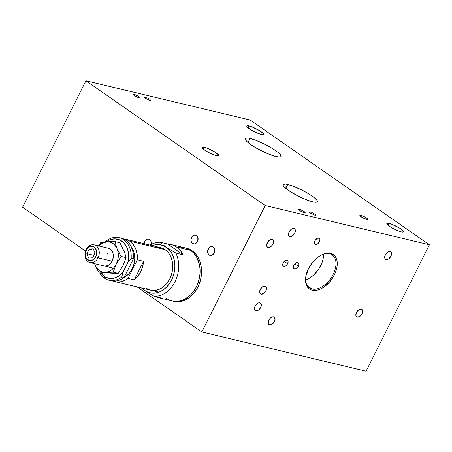 <?xml version="1.0" encoding="UTF-8"?>
<svg xmlns="http://www.w3.org/2000/svg" width="452" height="452" viewBox="0 0 452 452"><rect width="100%" height="100%" fill="white"/><g stroke="black" fill="none" stroke-linecap="round" stroke-linejoin="round"><path stroke-width="0.68" d="M311.97 289.02A20.035 12.176 124.8 0 0 333.164 274.37A20.035 12.176 124.8 0 0 329.604 253.804L330.598 253.419A20.945 12.729 -55.2 0 1 334.322 274.918A20.945 12.729 -55.2 0 1 312.162 290.235L311.97 289.02L307.343 285.8L311.97 289.02A20.035 12.176 -55.2 0 1 309.343 287.856A20.035 12.176 -55.2 0 1 305.733 276.986A20.035 12.176 124.8 0 0 311.97 289.02L312.162 290.235L309.818 289.274L307.914 287.647L306.529 285.415L305.716 282.658L305.507 279.483L305.902 276.014L308.445 268.731L312.959 261.923L318.75 256.623L321.858 254.804L324.948 253.634L327.898 253.171L330.598 253.419L332.949 254.374L334.847 256.001L336.237 258.239L337.051 260.996L337.26 264.171L336.864 267.64L335.87 271.268L334.322 274.918L329.807 281.726L324.011 287.031L320.903 288.851L317.818 290.014L314.863 290.483L312.162 290.235A20.945 12.729 -55.2 0 1 305.688 277.319A20.945 12.729 -55.2 0 1 321.084 255.199A20.945 12.729 -55.2 0 1 330.598 253.419L329.604 253.804A20.035 12.176 -55.2 0 1 332.231 254.968A20.035 12.176 -55.2 0 1 332.05 276.404A20.035 12.176 -55.2 0 1 311.97 289.02M306.885 273.686L307.513 272.296L306.885 273.686M307.36 272.81L306.795 272.675L307.36 272.81M208.186 248.967A4.554 3.514 103.4 0 1 212.208 246.606A4.554 3.514 103.4 0 1 214.118 253.097L212.508 254.973L211.135 255.504L209.146 255.035L208.163 253.939L207.643 250.657L208.632 248.227L209.796 247.091L211.169 246.555L212.536 246.702L214.141 248.125L214.734 250.527L214.118 253.097A4.554 3.514 103.4 0 1 210.095 255.459A4.554 3.514 103.4 0 1 208.186 248.967M360.978 215.401A4.554 0.836 -153.4 0 1 365.628 217.423A4.554 0.836 -153.4 0 1 368.013 219.502A4.554 0.836 -153.4 0 1 366.911 219.531L367.764 219.632L367.934 219.175L366.126 217.723L362.278 215.813L359.916 215.372L361.764 217.209L366.911 219.531A4.554 0.836 -153.4 0 1 362.255 217.508A4.554 0.836 -153.4 0 1 359.871 215.429A4.554 0.836 -153.4 0 1 360.978 215.401L360.515 216.327L360.978 215.401M150.663 100.508L149.985 100.429L150.832 100.446L150.595 99.903L150.878 100.321M149.855 99.31L148.776 98.632L149.855 99.31M147.516 97.982L148.776 98.632L147.516 97.982M145.228 97.112L146.267 97.446L144.374 97.095L145.358 98.231L149.985 100.429L145.358 98.231L144.329 97.22L145.228 97.112L144.894 97.886L145.228 97.112M315.654 215.333L314.976 215.254L315.824 215.276L315.586 214.728L315.869 215.152M314.846 214.135L313.761 213.463L314.846 214.135M312.501 212.807L313.761 213.463L312.501 212.807M310.213 211.943L311.258 212.276L309.366 211.926L310.343 213.061L314.976 215.254L310.343 213.061L309.321 212.05L310.213 211.943L309.806 212.655L310.213 211.943M255.064 306.157A4.554 2.768 -55.2 0 1 260.482 303.094A4.554 2.768 -55.2 0 1 260.691 307.501L259.103 309.614L257.103 310.784L255.363 310.626L254.651 309.784L254.425 308.496L255.064 306.157L256.651 304.049L258.651 302.874L259.883 302.829L261.109 303.88L261.245 305.919L260.691 307.501A4.554 2.768 -55.2 0 1 255.278 310.569A4.554 2.768 -55.2 0 1 255.064 306.157M144.092 244.052L144.702 241.481A4.554 3.514 103.4 0 1 148.731 239.119A4.554 3.514 103.4 0 1 151.064 244.487A4.554 3.514 103.4 0 0 148.731 239.119L148.742 239.119A4.554 3.514 103.4 0 0 145.013 240.944L144.103 243.668A4.554 3.514 103.4 0 1 144.702 241.481L145.697 240.108L146.99 239.255L148.386 239.063L149.674 239.543L150.657 240.639L151.188 242.176L150.974 244.792M191.569 237.402A4.554 3.514 103.4 0 1 195.592 235.04A4.554 3.514 103.4 0 1 197.501 241.532L196.507 242.905L195.213 243.758L193.818 243.956L191.987 242.99L191.219 241.645L191.026 239.091L192.015 236.662L193.179 235.526L195.247 234.978L197.078 235.944L198.049 238.097L197.501 241.532A4.554 3.514 103.4 0 1 193.473 243.894A4.554 3.514 103.4 0 1 191.569 237.402M186.704 248.233A27.318 21.103 -76.6 0 0 185.97 248.086M185.693 248.007A27.318 21.103 103.4 0 1 186.427 248.165A27.318 21.103 103.4 0 1 197.88 287.127L195.191 291.568L191.925 295.371L188.201 298.376L184.162 300.473L179.969 301.58L175.783 301.659L172.992 301.111A27.318 21.103 103.4 0 0 173.726 301.303A27.318 21.103 103.4 0 0 197.88 287.127L199.886 282.201L201.123 276.991L201.558 271.697L201.168 266.516L199.965 261.651L197.999 257.295L195.343 253.6L192.1 250.724L188.394 248.769L185.687 248.007M289.935 236.526L289.009 235.967L288.534 234.882L289.127 231.853L291.365 229.22L293.941 228.526A4.554 2.768 -55.2 0 1 294.54 228.791A4.554 2.768 -55.2 0 1 294.495 233.661A4.554 2.768 -55.2 0 1 289.935 236.526A4.554 2.768 -55.2 0 1 289.337 236.266A4.554 2.768 -55.2 0 1 289.376 231.39A4.554 2.768 -55.2 0 1 293.941 228.526L294.868 229.085L295.342 230.175L294.749 233.198L292.512 235.831L289.935 236.526M261.075 294.156L260.154 293.591L259.674 292.506L260.267 289.478L262.51 286.845L265.087 286.15A4.554 2.768 -55.2 0 1 265.68 286.415A4.554 2.768 -55.2 0 1 265.64 291.286A4.554 2.768 -55.2 0 1 261.075 294.156A4.554 2.768 -55.2 0 1 260.482 293.89A4.554 2.768 -55.2 0 1 260.522 289.02A4.554 2.768 -55.2 0 1 265.087 286.15L266.008 286.709L266.488 287.8L265.895 290.822L263.652 293.455L261.075 294.156M357.261 317.146L356.34 316.581L355.86 315.496L356.453 312.468L358.69 309.835L361.267 309.14A4.554 2.768 -55.2 0 1 361.866 309.405A4.554 2.768 -55.2 0 1 361.826 314.276A4.554 2.768 -55.2 0 1 357.261 317.146A4.554 2.768 -55.2 0 1 356.662 316.88A4.554 2.768 -55.2 0 1 356.707 312.01A4.554 2.768 -55.2 0 1 361.267 309.14L362.193 309.699L362.668 310.79L362.075 313.812L359.837 316.445L357.261 317.146M386.115 259.516L385.194 258.956L384.714 257.872L385.307 254.843L387.55 252.21L390.127 251.515A4.554 2.768 -55.2 0 1 390.72 251.781A4.554 2.768 -55.2 0 1 390.681 256.651A4.554 2.768 -55.2 0 1 386.115 259.516A4.554 2.768 -55.2 0 1 385.522 259.256A4.554 2.768 -55.2 0 1 385.562 254.38A4.554 2.768 -55.2 0 1 390.127 251.515L391.048 252.075L391.528 253.165L390.935 256.188L388.692 258.821L386.115 259.516M318.773 238.046A3.644 2.215 -55.2 0 1 319.253 238.255A3.644 2.215 -55.2 0 1 319.219 242.153A3.644 2.215 -55.2 0 1 315.569 244.447L314.445 243.131L314.92 240.707L317.253 238.289L319.185 238.21L319.897 239.362L319.423 241.786L317.632 243.894L315.569 244.447A3.644 2.215 -55.2 0 1 315.089 244.238A3.644 2.215 -55.2 0 1 315.123 240.34A3.644 2.215 -55.2 0 1 318.773 238.046M299.535 209.395A3.644 0.672 -153.4 0 1 303.258 211.011A3.644 0.672 -153.4 0 1 305.168 212.677A3.644 0.672 -153.4 0 1 304.281 212.694L305.179 212.593L303.654 211.248L300.574 209.722L298.687 209.372L300.738 211.18L304.281 212.694A3.644 0.672 -153.4 0 1 300.557 211.078A3.644 0.672 -153.4 0 1 298.653 209.412A3.644 0.672 -153.4 0 1 299.535 209.395L299.162 210.135L299.535 209.395M134.543 94.564A3.644 0.672 -153.4 0 1 138.267 96.186A3.644 0.672 -153.4 0 1 140.176 97.847A3.644 0.672 -153.4 0 1 139.295 97.869L140.143 97.892L140.109 97.581L138.662 96.423L135.589 94.897L133.696 94.541L135.176 96.01L139.295 97.869A3.644 0.672 -153.4 0 1 135.572 96.248A3.644 0.672 -153.4 0 1 133.662 94.587A3.644 0.672 -153.4 0 1 134.543 94.564L134.171 95.304L134.543 94.564M287.642 263.759L284.15 261.245L287.642 263.759L286.376 265.448L284.771 266.386L283.788 266.426L282.805 265.584L282.624 264.556L283.138 262.685L284.929 260.578L286.009 260.058L287.732 260.471L288.116 261.341L287.642 263.759L285.85 265.866L284.771 266.386L283.788 266.426L282.664 265.104L283.494 262.07L286.009 260.058L286.992 260.024L287.975 260.86L288.088 262.493L287.642 263.759M287.726 184.467A19.125 3.52 -153.4 0 1 307.275 192.97A19.125 3.52 -153.4 0 1 317.287 201.705A19.125 3.52 -153.4 0 1 312.654 201.818L314.716 202.202L317.112 201.925L317.355 201.27L316.937 200.309L314.208 197.603L309.343 194.219L303.089 190.671L293.195 186.207L287.726 184.467L285.658 184.083L283.263 184.359L283.025 185.009L283.444 185.975L284.506 187.213L291.037 192.066L300.648 197.281L307.185 200.078L312.654 201.818A19.125 3.52 -153.4 0 1 293.105 193.315A19.125 3.52 -153.4 0 1 283.088 184.58A19.125 3.52 -153.4 0 1 287.726 184.467L285.777 188.36L287.726 184.467M267.285 242.764A4.554 2.768 -55.2 0 1 272.703 239.701A4.554 2.768 -55.2 0 1 272.912 244.108L271.324 246.221L269.324 247.391L267.584 247.233L266.872 246.391L266.646 245.103L267.285 242.764L268.872 240.656L270.872 239.481L272.104 239.436L273.33 240.487L273.466 242.526L272.912 244.108A4.554 2.768 -55.2 0 1 267.499 247.176A4.554 2.768 -55.2 0 1 267.285 242.764M250.024 138.436A20.035 3.684 -153.4 0 1 270.505 147.346A20.035 3.684 -153.4 0 1 280.997 156.494A20.035 3.684 -153.4 0 1 276.138 156.612L279.878 157.053L280.811 156.725L281.065 156.042L279.511 153.737L277.765 152.2L272.669 148.651L266.115 144.934L255.753 140.261L250.024 138.436L247.86 138.035L245.351 138.329L245.097 139.007L246.651 141.318L250.707 144.567L256.646 148.273L267.064 153.437L276.138 156.612A20.035 3.684 -153.4 0 1 255.662 147.702A20.035 3.684 -153.4 0 1 245.17 138.555A20.035 3.684 -153.4 0 1 250.024 138.436L247.984 142.516L250.024 138.436M305.608 279.935A20.035 12.176 124.8 0 0 323.508 254.222L323.135 258.736L322.186 262.205L318.745 269.076L313.716 274.98L310.84 277.279L305.608 279.935M389.11 223.412A9.334 1.718 -153.4 0 1 398.647 227.565A9.334 1.718 -153.4 0 1 403.534 231.825A9.334 1.718 -153.4 0 1 401.274 231.882L403.45 231.932L403.365 231.141L399.658 228.17L391.777 224.26L389.11 223.412L386.929 223.361L387.533 224.751L390.72 227.119L395.415 229.667L401.274 231.882A9.334 1.718 -153.4 0 1 391.731 227.729A9.334 1.718 -153.4 0 1 386.844 223.469A9.334 1.718 -153.4 0 1 389.11 223.412L388.155 225.311L389.11 223.412M249.041 125.933A9.334 1.718 -153.4 0 1 258.584 130.086A9.334 1.718 -153.4 0 1 263.471 134.346A9.334 1.718 -153.4 0 1 261.211 134.402L263.386 134.453L263.301 133.662L259.595 130.69L251.713 126.78L248.035 125.746L246.865 125.882L246.956 126.667L248.284 127.989L252.126 130.515L256.979 132.922L261.211 134.402A9.334 1.718 -153.4 0 1 251.668 130.249A9.334 1.718 -153.4 0 1 246.781 125.989A9.334 1.718 -153.4 0 1 249.041 125.933L248.091 127.831L249.041 125.933M204.332 147.245A9.334 1.718 -153.4 0 1 213.869 151.397A9.334 1.718 -153.4 0 1 218.762 155.657A9.334 1.718 -153.4 0 1 216.497 155.714L218.678 155.765L218.587 154.98L213.412 151.132L205.57 147.595L202.151 147.194L202.762 148.584L205.948 150.957L210.638 153.499L216.497 155.714A9.334 1.718 -153.4 0 1 206.954 151.561A9.334 1.718 -153.4 0 1 202.067 147.301A9.334 1.718 -153.4 0 1 204.332 147.245L203.377 149.143L204.332 147.245M268.816 320.197A4.554 2.768 -55.2 0 1 274.234 317.134A4.554 2.768 -55.2 0 1 274.443 321.541A4.554 2.768 -55.2 0 1 269.03 324.609A4.554 2.768 -55.2 0 1 268.816 320.197L270.403 318.089L271.737 317.168L273.635 316.869L274.861 317.92L274.997 319.959L274.443 321.541L272.855 323.655L270.855 324.824L269.115 324.666L268.403 323.824L268.177 322.536L268.816 320.197M298.32 266.313L294.783 263.855L298.32 266.313A3.644 2.215 -55.2 0 1 293.992 268.765A3.644 2.215 -55.2 0 1 293.823 265.239A3.644 2.215 -55.2 0 1 298.151 262.787A3.644 2.215 -55.2 0 1 298.32 266.313L297.054 268.002L295.45 268.94L294.467 268.98L293.489 268.138L293.382 266.505L294.179 264.623L296.693 262.612L297.676 262.572L298.653 263.414L298.766 265.047L298.32 266.313M366.075 371.228L201.835 331.971L137.137 286.941L201.835 331.971L366.075 371.228L429.4 244.775L265.16 205.513L85.925 80.772L250.165 120.029L429.4 244.775L265.16 205.513L201.835 331.971L265.16 205.513L85.925 80.772L250.165 120.029L429.4 244.775L366.075 371.228M85.558 251.046L22.6 207.225L85.925 80.772L22.6 207.225L85.558 251.046M286.992 260.024L287.732 260.471M320.784 255.357A20.035 12.176 -55.2 0 1 329.604 253.804A20.035 12.176 124.8 0 0 320.79 255.357M283.788 266.426L283.048 265.974M173.28 301.162A27.318 21.103 -76.6 0 0 174.003 301.371M197.722 236.955A4.554 3.514 103.4 0 1 197.275 241.939A4.554 3.514 103.4 0 1 193.473 243.894A4.554 3.514 103.4 0 1 191.349 241.978A4.554 3.514 103.4 0 1 191.789 236.995A4.554 3.514 103.4 0 1 195.592 235.04A4.554 3.514 103.4 0 1 197.722 236.955L196.852 235.718L194.948 234.961L193.552 235.311L192.309 236.289L190.976 239.475L191.089 241.198L192.213 243.216L194.123 243.973L195.513 243.622L196.756 242.645L197.942 240.334L197.722 236.955M144.103 243.668A4.554 3.514 103.4 0 1 145.013 240.944L146.793 239.34L148.188 239.046L149.505 239.436L150.906 241.148L151.047 244.543M268.217 323.18L268.217 323.18A4.554 2.768 -55.2 0 1 270.177 318.31A4.554 2.768 -55.2 0 1 274.234 317.134A4.554 2.768 -55.2 0 1 275.042 318.564A4.554 2.768 -55.2 0 1 273.087 323.434A4.554 2.768 -55.2 0 1 269.03 324.609A4.554 2.768 -55.2 0 1 268.217 323.18L268.674 324.282L270.166 324.931L272.81 323.694L274.415 321.604L274.985 320.016L274.584 317.462L273.093 316.812L270.454 318.044L268.85 320.14L268.217 323.18M254.431 308.812L254.431 308.812A4.554 2.768 -55.2 0 1 256.572 304.123A4.554 2.768 -55.2 0 1 260.482 303.094A4.554 2.768 -55.2 0 1 261.324 304.851A4.554 2.768 -55.2 0 1 259.182 309.541A4.554 2.768 -55.2 0 1 255.278 310.569A4.554 2.768 -55.2 0 1 254.431 308.812L255.12 310.445L256.126 310.874L258.742 309.919L259.957 308.676L261.137 306.354L261.222 304.196L260.635 303.219L259.629 302.783L258.358 302.97L256.374 304.315L254.9 306.507L254.431 308.812M266.652 245.419L266.652 245.419A4.554 2.768 -55.2 0 1 268.793 240.73A4.554 2.768 -55.2 0 1 272.703 239.701A4.554 2.768 -55.2 0 1 273.545 241.458A4.554 2.768 -55.2 0 1 271.403 246.148A4.554 2.768 -55.2 0 1 267.499 247.176A4.554 2.768 -55.2 0 1 266.652 245.419L267.341 247.052L268.347 247.481L270.963 246.526L272.177 245.283L273.358 242.961L273.443 240.803L272.855 239.826L271.24 239.407L269.234 240.351L267.522 242.334L266.652 245.419M214.338 248.521A4.554 3.514 103.4 0 1 213.892 253.504A4.554 3.514 103.4 0 1 210.095 255.459A4.554 3.514 103.4 0 1 207.965 253.544A4.554 3.514 103.4 0 1 208.412 248.56A4.554 3.514 103.4 0 1 212.208 246.606A4.554 3.514 103.4 0 1 214.338 248.521L213.468 247.284L211.564 246.526L210.174 246.877L208.926 247.854L207.592 251.041L207.705 252.764L208.83 254.781L210.05 255.448L211.44 255.448L213.372 254.21L214.559 251.9L214.338 248.521M154.607 296.275L156.81 297.196L161.488 298.032L154.177 296.286A27.318 21.103 -76.6 0 0 175.043 281.664A27.318 21.103 -76.6 0 0 175.822 253.069L183.133 254.815L167.613 244.012A27.318 21.103 103.4 0 1 170.901 244.453A27.318 21.103 103.4 0 1 176.574 247.012L172.285 244.848L167.613 244.012L183.133 254.815L180.252 250.391L176.574 247.012L190.637 250.374L193.88 253.25L196.535 256.945L199.202 263.685L200.004 268.731L199.982 273.991L198.422 281.85L196.417 286.777L193.727 291.224L190.462 295.02L184.749 299.196L180.614 300.806L176.404 301.399L172.274 300.959A27.318 21.103 -76.6 0 0 197.987 283.127A27.318 21.103 -76.6 0 0 190.637 250.374L176.574 247.012A27.318 21.103 103.4 0 1 183.133 254.815L175.822 253.069A27.318 21.103 103.4 0 1 175.043 281.664A27.318 21.103 103.4 0 1 154.177 296.286L161.488 298.032A27.318 21.103 103.4 0 1 158.2 297.591A27.318 21.103 103.4 0 1 155.064 296.495M155.657 247.391A21.854 16.882 103.4 0 1 165.172 249.662A21.854 16.882 103.4 0 1 169.794 278.782A21.854 16.882 103.4 0 1 145.934 288.082L148.894 289.647M154.177 296.286L146.855 291.907L141.216 287.828L146.855 291.907L154.177 296.286M151.872 245.707L155.646 244.707L159.415 244.639L163.036 245.504L175.822 253.069L166.37 247.261A24.589 18.99 103.4 0 1 171.574 280.025A24.589 18.99 103.4 0 1 144.73 290.483L141.809 287.89M152.171 245.594A24.589 18.99 103.4 0 1 166.37 247.261L169.291 249.854L171.681 253.176L173.449 257.098L174.534 261.476L174.884 266.138L174.495 270.906L173.376 275.596L171.574 280.025L169.155 284.025L166.212 287.444L162.861 290.15L159.228 292.037L155.454 293.037L151.686 293.105L148.064 292.241L144.73 290.483A24.589 18.99 103.4 0 1 142.007 288.105M150.392 290.111L155.465 290.348L158.821 289.461L162.048 287.788L165.031 285.381L167.647 282.342L169.794 278.782L171.398 274.844L172.393 270.68L172.737 266.443L172.427 262.301L171.461 258.408L169.89 254.917L167.765 251.967L165.172 249.662L162.206 248.097M160.296 242.266A27.318 21.103 -76.6 0 0 150.002 245.074A27.318 21.103 103.4 0 1 160.296 242.266L161.466 243.391L160.296 242.266L167.613 244.012L160.296 242.266M162.861 244.605L164.488 245.899L162.861 244.605M166.37 247.261L164.488 245.899L166.37 247.261M184.947 247.809L190.637 250.374A27.318 21.103 -76.6 0 0 184.964 247.815L170.901 244.453M182.907 247.459L180.823 247.368M166.59 298.393L168.393 299.495M86.168 249.577L86.23 250.131A7.283 5.627 103.4 0 1 94.185 247.035A7.283 5.627 103.4 0 1 95.728 256.742L98.039 257.838A9.108 7.034 -76.6 0 0 96.112 245.702A9.108 7.034 -76.6 0 0 86.168 249.577A9.108 7.034 103.4 0 1 94.219 244.848A9.108 7.034 103.4 0 1 98.039 257.838L112.102 261.2L98.039 257.838A9.108 7.034 103.4 0 1 89.988 262.561A9.108 7.034 103.4 0 1 86.168 249.577A9.108 7.034 -76.6 0 0 88.095 261.708A9.108 7.034 -76.6 0 0 98.039 257.838L95.728 256.742L93.146 259.742L89.835 260.618L86.908 259.075L85.677 256.922L85.366 252.837L86.948 248.945L89.891 246.572L93.197 246.515L95.05 247.803L96.604 251.244L96.592 254.041L95.728 256.742A7.283 5.627 103.4 0 1 87.773 259.838A7.283 5.627 103.4 0 1 86.23 250.131L86.168 249.577M94.903 252.708L93.604 255.295L86.852 253.685L89.168 249.063L93.293 248.815L95.101 253.193L92.79 257.815L88.665 258.058L86.852 253.685L93.604 255.295L93.807 255.781M89.168 249.063L93.858 250.182L89.168 249.063L86.852 253.685L88.665 258.058L92.79 257.815L95.101 253.193L93.293 248.815L89.168 249.063M94.621 263.589L96.061 267.245L99.152 272.98L113.175 272.149L116.254 264.087A15.481 11.955 103.4 0 1 105.31 272.364A15.481 11.955 103.4 0 1 95.219 265.341L94.496 263.465L95.219 265.341A15.481 11.955 103.4 0 1 94.643 263.674M117.113 248.798A15.481 11.955 103.4 0 1 116.254 264.087L121.04 256.437L117.113 248.798L114.887 241.56L107.022 241.775A15.481 11.955 103.4 0 1 117.113 248.798L114.887 241.56L100.864 242.396L98.293 246.131L100.864 242.396L107.022 241.775L102.31 243.216L98.875 245.961A15.481 11.955 103.4 0 1 107.022 241.775L110.135 242.108L114.237 244.492L116.322 247.182L121.04 256.437L126.085 257.646L121.04 256.437L116.254 264.087L117.673 260.329L118.311 256.346L118.119 252.414L117.113 248.798M99.152 272.98L104.192 274.189L99.152 272.98L113.175 272.149L116.254 264.087L114.147 267.369L111.497 269.951L108.48 271.652L105.31 272.364L102.197 272.025L99.35 270.675L96.971 268.392L95.219 265.341L99.152 272.98M119.927 242.764L114.887 241.56L119.927 242.764L124.582 252.278L126.085 257.646L123.012 265.686L118.215 273.353L113.175 272.149L118.215 273.353L104.192 274.189M106.666 248.069A9.108 7.034 103.4 0 1 113.311 256.646A9.108 7.034 103.4 0 1 105.661 266.064L104.028 265.917M108.051 248.159L110.554 249.351L112.384 251.719L112.96 253.233L113.311 256.646L112.571 260.12L110.859 263.126L108.435 265.217L105.661 266.064M129.848 241.221L165.172 249.662L129.848 241.221L125.758 239.289L123.306 238.854A21.854 16.882 103.4 0 1 125.306 239.17A21.854 16.882 103.4 0 1 129.848 241.221A21.854 16.882 103.4 0 1 137.346 259.804L137.142 254.137L135.747 248.916L133.255 244.509L129.848 241.221M108.96 280.206L111.209 280.743A21.854 16.882 -76.6 0 0 124.097 277.46L121.848 276.923A21.854 16.882 103.4 0 1 108.96 280.206A21.854 16.882 103.4 0 1 104.423 278.155L104.096 276.291A20.035 15.475 103.4 0 1 101.107 273.449L104.096 276.291L106.271 277.5L111.056 278.494L113.548 278.251L118.424 276.302L122.752 272.601A20.035 15.475 103.4 0 1 104.096 276.291L104.423 278.155A21.854 16.882 -76.6 0 0 121.848 276.923L122.752 272.601L128.006 262.109L131.159 258.324L133.408 258.86A21.854 16.882 -76.6 0 0 125.91 240.278L123.662 239.741A21.854 16.882 103.4 0 1 131.159 258.324A21.854 16.882 -76.6 0 0 123.662 239.741L125.91 240.278A21.854 16.882 -76.6 0 0 121.373 238.232L119.119 237.695A21.854 16.882 103.4 0 1 123.662 239.741A21.854 16.882 -76.6 0 0 106.231 240.978L105.418 241.882L106.231 240.978A21.854 16.882 103.4 0 1 119.119 237.695M104.423 278.155A21.854 16.882 103.4 0 1 99.847 273.149A21.854 16.882 -76.6 0 0 104.423 278.155M128.006 262.109L128.667 255.855L127.752 249.877L126.729 247.187L123.684 242.73L119.56 239.859L114.774 238.865L109.808 239.848L106.265 241.82A20.035 15.475 103.4 0 1 123.221 242.278A20.035 15.475 103.4 0 1 128.006 262.109L131.159 258.324L133.408 258.86L124.097 277.46L121.848 276.923L122.752 272.601L128.006 262.109M106.983 254.549L107.875 253.069M121.345 238.227L125.91 240.278L129.317 243.566L130.69 245.651L132.651 250.504L133.459 256.001L133.408 258.86L124.097 277.46L121.995 278.895L117.526 280.715L115.237 281.071L110.763 280.63M124.164 277.325A18.487 14.278 -76.6 0 0 131.56 247.385L133.685 251.578L134.498 254.871L134.764 258.374L133.634 265.482L130.458 271.822L128.244 274.392L124.164 277.325M128.035 278.404L137.346 259.804L143.533 261.284A21.854 16.882 103.4 0 1 134.221 279.878L128.035 278.404A21.854 16.882 103.4 0 1 115.147 281.686A21.854 16.882 103.4 0 1 113.215 281.059L116.91 281.98L121.464 281.658L125.933 279.839L128.035 278.404L137.346 259.804L143.533 261.284L134.221 279.878L128.035 278.404M143.533 261.284L134.221 279.878L137.803 276.308L140.657 271.822L142.612 266.703L143.533 261.284M81.106 247.945L83.773 249.803A11.837 2.175 26.6 0 1 81.106 247.945M186.987 248.295L186.427 248.165M174.286 301.439L173.726 301.303M172.263 300.953L158.2 297.591M108.305 248.216L94.219 244.848M113.452 268.172L89.988 262.561M125.334 239.176L160.709 247.634M115.17 281.692L158.934 292.15"/></g></svg>
